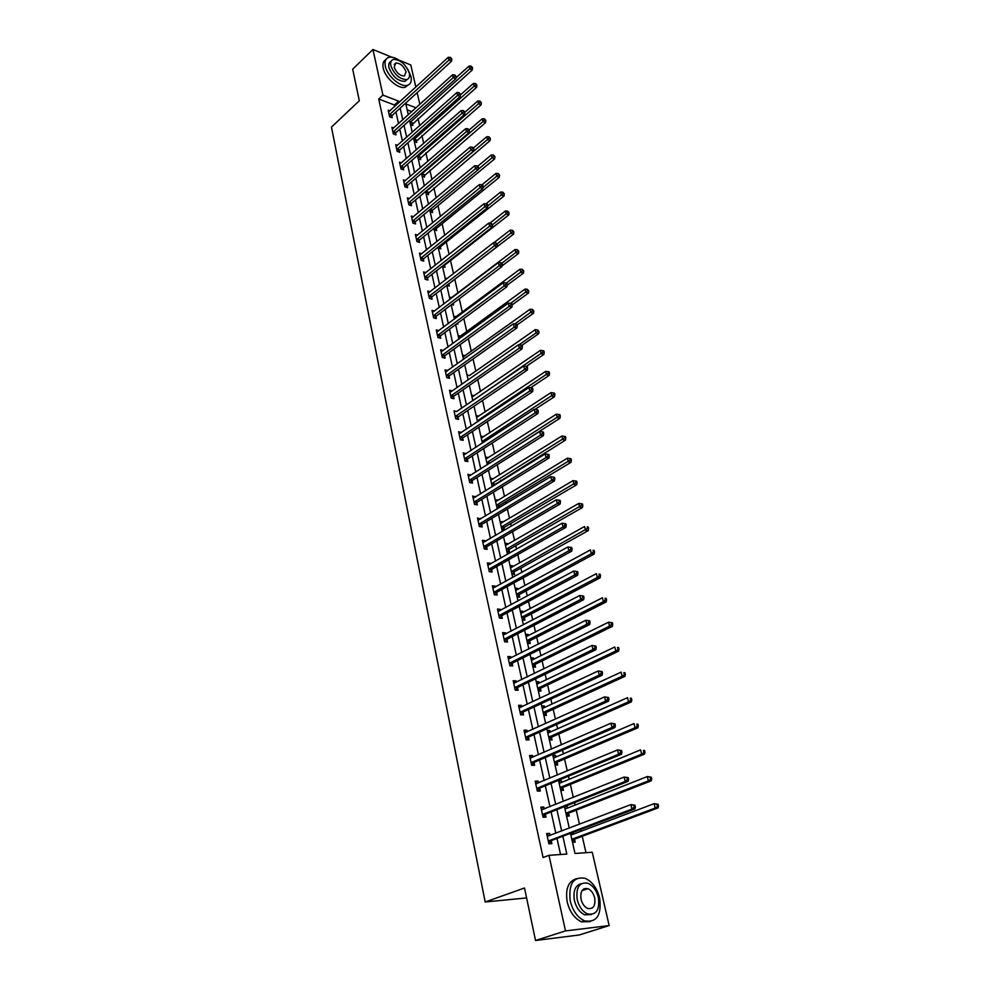 <?xml version="1.0" encoding="UTF-8"?>
<svg xmlns="http://www.w3.org/2000/svg" width="990" height="990" viewBox="0 0 990 990"><rect width="100%" height="100%" fill="white"/><g stroke="black" fill="none" stroke-linecap="round" stroke-linejoin="round"><path stroke-width="1.49" d="M583.952 888.81L584.991 889.663M399.081 60.18L410.763 64.956L415.862 87.046M417.149 92.639L419.847 104.358M585.981 852.687L582.231 836.29M581.081 831.229L580.672 829.471M579.472 824.237L576.254 810.154M575.091 805.068L574.534 802.618M573.334 797.371L570.364 784.389M569.188 779.279L568.483 776.172M567.27 770.901L564.548 758.984M563.372 753.86L562.518 750.111M561.305 744.814L558.818 733.949M557.642 728.801L556.64 724.433M555.427 719.111L553.175 709.261M551.987 704.088L550.848 699.126M549.636 693.78L547.606 684.919M546.418 679.722L545.144 674.178M543.918 668.807L542.112 660.912M540.924 655.702L539.525 649.576M538.288 644.205L536.691 637.238M535.503 632.004L533.969 625.333M532.731 619.938L531.358 613.874M530.157 608.64L528.499 601.425M527.262 596.017L526.086 590.844M524.873 585.585L523.116 577.851M521.866 572.418L520.889 568.111M519.676 562.84L517.795 554.61M516.545 549.153L515.753 545.688M514.54 540.404L512.548 531.679M511.298 526.222L510.692 523.574M509.479 518.265L507.375 509.058M506.125 503.588L505.692 501.732M504.479 496.423L502.264 486.746M501.014 481.264L500.767 480.187M499.554 474.866L497.228 464.743M494.678 453.593L492.265 443.025M489.877 432.593L487.365 421.604M485.137 411.852L482.526 400.455M480.459 391.397L477.749 379.591M475.831 371.188L473.047 358.986M471.265 351.24L468.394 338.667M466.76 331.539L463.803 318.594M462.305 312.085L459.273 298.782M457.912 292.879L454.806 279.304M453.519 273.661L450.524 260.568M449.101 254.343L446.292 242.055M444.733 235.261L442.109 223.765M440.426 216.426L437.976 205.71M436.169 197.814L433.892 187.853M431.962 179.45L429.858 170.218M427.816 161.296L425.873 152.782M423.708 143.364L421.926 135.556M419.661 125.656L418.028 118.528M570.463 833.332L575.004 853.467L592.255 852.241L609.159 925.563L565.488 930.909L548.98 855.335L566.825 854.061L562.84 836.216M565.488 930.909L535.528 940.5L579.274 934.981L609.159 925.563M535.528 940.5L524.514 888.005L485.187 901.989L526.593 897.93M485.187 901.989L331.464 127.091L359.321 100.77L352.688 69.176L372.945 49.5L391.669 57.148M411.815 111.623L407.175 109.853M410.491 124.542L412.867 125.433L412.471 123.676M414.327 141.582L416.728 142.449L416.32 140.667M418.213 158.808L420.626 159.662L420.218 157.868M422.148 176.245L424.562 177.074L424.153 175.255M426.133 193.892L428.559 194.696L428.138 192.864M430.167 211.749L432.593 212.541L432.172 210.672M434.251 229.816L436.689 230.583L436.256 228.702M438.372 248.106L440.822 248.849L440.389 246.943M440.934 259.479L442.134 259.826M442.555 266.619L445.005 267.349L444.572 265.419M445.154 278.128L447.035 278.673M449.93 299.339L446.787 285.38L449.25 286.06L448.804 284.105M449.411 297.012L451.65 297.631M451.675 304.512L453.544 305.007L453.173 303.385M453.729 316.132L456.056 316.751M456.662 323.879L457.887 324.2L457.64 323.148M458.098 335.486L460.511 336.105M462.516 355.088L465.015 355.695L463.196 356.994M466.995 374.938L469.52 375.606M471.537 395.035L474.086 395.753M476.128 415.392L478.714 416.159M480.781 436.008L483.392 436.825M485.496 456.897L488.132 457.776M490.273 478.059L492.933 478.987M494.381 485.372L494.183 484.469M492.129 486.276L565.476 440.117L562.753 439.56L561.862 436.033L490.768 480.224M495.111 499.492L497.809 500.482M499.418 507.623L499.047 505.964M496.992 507.821L498.675 508.068M500.012 521.223L502.734 522.262M501.918 529.65L504.492 530.009L503.972 527.732M504.987 543.225L507.561 543.56L507.734 544.327M506.917 551.777L509.491 552.098L508.971 549.784M510.023 565.538L512.597 565.835L512.795 566.701M511.979 574.2L514.565 574.485L514.033 572.146M515.122 588.147L517.708 588.407L517.931 589.359M517.102 596.921L519.701 597.168L519.156 594.804M520.294 611.053L522.893 611.288L523.141 612.34M522.299 619.95L524.91 620.161L524.366 617.76M525.529 634.281L528.14 634.466L528.413 635.63M527.571 643.302L530.182 643.475L529.638 641.037M530.85 657.83L533.474 657.979L533.759 659.253M532.917 666.975L535.54 667.112L534.984 664.637M536.234 681.702L538.869 681.813L539.179 683.187M538.325 690.971L540.961 691.07L540.392 688.57M541.703 705.907L544.339 705.981L544.673 707.466M543.819 715.312L546.468 715.362L545.886 712.825M547.247 730.459L549.896 730.484L550.254 732.093M549.388 740L552.049 740L551.467 737.426M552.865 755.358L555.514 755.345L555.91 757.053M555.043 765.023L557.704 764.998L557.11 762.387M558.558 780.603L561.231 780.541L561.639 782.385M560.773 790.416L563.446 790.342L562.84 787.693M565.575 806.169L567.01 806.12L567.456 808.075M566.589 816.168L569.262 816.045L568.656 813.359M572.48 842.304L575.165 842.131L574.559 839.409M573.359 834.137L572.962 832.38M394.725 106.45L394.404 104.99L378.725 99.025L543.077 857.513L548.98 855.335M560.55 854.506L556.986 838.431M555.836 833.271L551.108 811.911M549.957 806.714L545.304 785.763M544.154 780.553L539.6 759.998M538.436 754.764L533.969 734.605M532.806 729.345L528.425 709.57M527.249 704.286L522.955 684.894M521.779 679.586L517.56 660.553M516.372 655.232L512.238 636.558M511.05 631.212L506.991 612.897M505.803 607.538L501.819 589.557M500.631 584.174L496.72 566.54M495.52 561.144L491.683 543.832M490.483 538.424L486.721 521.421M485.508 516L481.821 499.319M480.608 493.886L476.982 477.514M475.769 472.069L472.205 455.994M471.005 450.537L467.503 434.746M466.29 429.276L462.85 413.783M461.637 408.313L458.271 393.092M457.058 387.61L453.742 372.673M452.517 367.179L449.274 352.502M448.049 346.995L444.857 332.591M443.631 327.084L440.5 312.939M439.275 307.42L436.194 293.523M434.969 288.003L431.949 274.354M430.724 268.822L427.754 255.42M426.529 249.888L423.609 236.721M422.384 231.19L419.512 218.258M418.287 212.714L415.466 200.005M414.241 194.461L411.469 181.987M410.244 176.43L407.521 164.167M406.296 158.623L403.623 146.57M402.398 141.025L399.774 129.183M398.537 123.626L395.963 112.006M389.924 110.855L388.154 110.187L389.59 116.758L392.213 117.723L391.817 115.954M393.723 127.982L391.904 127.314L393.352 133.959L395.988 134.912L395.592 133.118M397.572 145.307L395.703 144.639L397.176 151.359L399.811 152.299L399.416 150.48M401.47 162.843L399.539 162.174L401.037 168.968L403.685 169.884L403.276 168.053M405.417 180.588L403.425 179.92L404.935 186.801L407.595 187.692L407.187 185.835M409.414 198.557L407.36 197.876L408.895 204.843L411.555 205.71L411.147 203.829M413.461 216.723L411.345 216.055L412.892 223.109L415.565 223.95L415.157 222.045M417.557 235.125L415.379 234.457L416.939 241.597L419.636 242.414L419.203 240.483M421.715 253.762L419.463 253.094L421.047 260.321L423.745 261.113L423.312 259.157M425.923 272.621L423.596 271.953L425.193 279.267L427.903 280.034L427.47 278.054M430.18 291.704L427.779 291.048L429.4 298.448L432.123 299.19L431.677 297.198M434.499 311.046L432.011 310.377L433.657 317.889L436.38 318.594L435.934 316.565M438.879 330.611L436.305 329.967L437.964 337.565L440.711 338.246L440.253 336.192M443.322 350.435L440.649 349.792L442.332 357.489L445.079 358.145L444.621 356.066M445.859 371.894L447.802 370.507L445.055 369.876L446.762 377.673L449.51 378.291L449.052 376.188M452.294 390.926L449.51 390.221L451.242 398.116L454.002 398.71L453.531 396.582M456.836 411.58L454.026 410.825L455.771 418.82L458.556 419.389L458.073 417.223M461.439 432.519L458.593 431.702L460.375 439.808L463.159 440.34L462.677 438.149M466.104 453.717L463.233 452.851L465.028 461.068L467.825 461.563L467.342 459.348M470.832 475.2L467.924 474.284L469.755 482.6L472.564 483.071L472.069 480.818M475.621 496.98L472.688 496.002L474.532 504.43L477.353 504.863L476.846 502.586M480.472 519.045L477.502 518.005L479.383 526.556L482.204 526.94L481.697 524.638M485.385 541.406L485.236 540.676L482.39 540.317L484.296 548.98L487.13 549.326L486.622 546.987M490.372 564.077L490.199 563.248L487.352 562.926L489.27 571.7L492.117 572.01L491.597 569.646M495.433 587.058L495.223 586.13L492.364 585.845L494.319 594.743L497.178 595.015L496.658 592.614M500.556 610.347L500.334 609.32L497.463 609.073L499.443 618.094L502.314 618.329L501.769 615.891M505.754 633.971L505.494 632.845L502.623 632.635L504.628 641.78L507.511 641.978L506.967 639.503M511.013 657.929L510.741 656.679L507.858 656.519L509.887 665.8L512.783 665.948L512.226 663.436M516.359 682.221L516.062 680.86L513.167 680.736L515.221 690.154L518.129 690.253L517.572 687.716M521.779 706.848L521.458 705.387L518.55 705.301L520.641 714.854L523.549 714.904L522.98 712.33M527.274 731.845L526.928 730.249L524.007 730.224L526.123 739.901L529.044 739.914L528.474 737.303M532.843 757.189L532.471 755.481L529.539 755.494L531.692 765.32L534.625 765.282L534.043 762.634M538.511 782.904L538.102 781.073L535.157 781.135L537.347 791.097L540.293 791.01L539.699 788.325M544.24 809.003L543.807 807.036L540.862 807.159L543.077 817.257L546.034 817.121L545.428 814.399M550.069 835.473L549.611 833.382L546.641 833.555L548.893 843.802L551.863 843.616L551.244 840.857M378.725 99.025L382.92 95.102L372.945 49.5M398.933 102.589L398.599 101.141L382.92 95.102M561.677 831.043L556.887 809.61M555.724 804.412L551.034 783.399M549.871 778.165L545.255 757.56M544.092 752.301L539.575 732.093M538.387 726.809L533.969 706.984M532.781 701.687L528.437 682.246M527.249 676.925L522.98 657.843M521.792 652.509L517.609 633.786M516.409 628.427L512.313 610.063M511.112 604.692L507.078 586.662M505.878 581.279L501.93 563.582M500.717 558.174L496.844 540.825M495.631 535.404L491.82 518.364M490.607 512.931L486.87 496.213M485.657 490.768L481.994 474.358M480.769 468.901L477.168 452.789M475.943 447.319L472.416 431.504M471.19 426.022L467.726 410.491M466.488 404.997L463.085 389.751M461.86 384.256L458.519 369.282M457.281 363.775L454.002 349.086M452.764 343.567L449.547 329.138M448.309 323.606L445.141 309.437M443.904 303.905L440.798 289.983M439.56 284.452L436.503 270.777M435.266 265.246L432.271 251.819M431.034 246.275L428.088 233.083M426.839 227.539L423.955 214.583M422.705 209.026L419.871 196.305M418.621 190.748L415.837 178.249M414.587 172.681L411.852 160.405M410.603 154.848L407.905 142.783M406.667 137.214L404.019 125.359M402.769 119.802L400.17 108.158M416.023 107.823L405.826 103.913L408.288 114.815M409.551 120.384L412.224 132.264M413.486 137.845L416.221 149.935M417.471 155.504L420.255 167.805M421.505 173.386L424.339 185.91M425.589 191.478L428.472 204.225M429.722 209.793L432.655 222.775M433.917 228.344L436.899 241.56M438.149 247.116L441.193 260.58M442.443 266.124L445.537 279.836M451.193 304.883L454.398 319.089M455.647 324.621L458.914 339.1M460.152 344.619L463.481 359.358M464.731 364.877L468.121 379.888M469.359 385.407L472.812 400.69M474.049 406.197L477.564 421.765M478.814 427.259L482.39 443.124M483.627 448.606L487.278 464.768M488.516 470.238L492.228 486.696M493.453 492.166L497.24 508.934M498.477 514.392L502.326 531.469M503.564 536.914L507.486 554.326M508.712 559.746L512.721 577.492M513.934 582.9L518.018 600.98M519.23 606.363L523.388 624.789M524.601 630.172L528.846 648.957M530.058 654.303L534.377 673.46M535.578 678.793L539.983 698.309M541.183 703.63L545.676 723.517M546.876 728.813L551.455 749.108M552.643 754.38L557.308 775.059M558.496 780.306L563.248 801.405M564.436 806.627L569.287 828.135M394.404 104.99L398.599 101.141M519.032 344.805L536.011 332.974L535.182 329.67L469.507 375.507M471.983 397.002L474.049 395.579M449.967 392.349L452.269 390.827M476.561 417.31L478.653 415.911M526.494 367.661L527.608 367.933L527.274 366.56L526.16 366.288L526.494 367.661L524.539 369.431L455.771 416.147L458.543 416.703L527.311 370.099L524.539 369.431L523.698 365.991L456.798 411.394M481.202 437.889L483.318 436.503M459.051 433.793L461.377 432.246M485.904 458.717L488.033 457.355M463.679 454.893L466.03 453.358M490.669 479.828L492.822 478.492M468.357 476.264L470.733 474.755M495.495 501.212L497.673 499.9M473.109 497.921L475.497 496.436M500.396 522.881L502.586 521.582M477.91 519.874L480.336 518.413M505.346 544.834L507.561 543.56M482.786 542.112L485.236 540.676M510.37 567.084L512.597 565.835M487.724 564.659L490.199 563.248M515.456 589.632L517.708 588.407M492.735 587.515L495.223 586.13M520.616 612.488L522.893 611.288M497.809 610.682L500.334 609.32M525.839 635.654L528.14 634.466M502.957 634.169L505.494 632.845M531.147 659.13L533.474 657.979M508.179 657.979L510.741 656.679M536.518 682.939L538.869 681.813M513.464 682.122L516.062 680.86M541.963 707.083L544.339 705.981M518.834 706.613L521.458 705.387M547.495 731.56L549.896 730.484M524.279 731.449L526.928 730.249M553.088 756.385L555.514 755.345M529.798 756.645L532.471 755.481M558.781 781.555L561.231 780.541M535.392 782.199L538.102 781.073M564.535 807.098L567.01 806.12M541.072 808.137L543.807 807.036M546.839 834.446L549.611 833.382M389.602 114.432L392.226 115.409L451.576 61.182L448.953 60.081L389.206 114.976M450.722 58.484L451.774 58.93L450.45 57.37L450.722 58.484L448.953 60.081L448.272 57.284L388.538 111.957M392.226 115.409L391 117.278M451.576 61.182L451.774 58.93M450.45 57.37L448.272 57.284M411.667 124.988L472.304 69.919L469.743 68.842L469.05 66.07L455.957 77.864M412.582 123.502L410.33 122.191L471.488 67.27L472.515 67.704L471.215 66.157L471.488 67.27M469.05 66.07L471.215 66.157M472.515 67.704L472.304 69.919M401.396 61.925C396.656 58.101 392.498 56.566 388.909 57.321C385.593 58.398 384.392 61.318 385.308 66.107C387.127 75.846 400.467 87.491 407.236 85.35C410.702 84.286 411.939 81.316 410.961 76.403L407.595 68.892M385.815 59.685C383.266 61.095 382.4 63.892 383.229 68.075C385.036 77.814 398.376 89.434 405.145 87.281L408.35 84.954M407.187 79.46L404.749 81.403C397.695 81.081 392.436 76.465 388.946 67.568C388.315 64.375 389.033 62.308 391.087 61.38M409.328 73.198C405.801 64.276 400.517 59.685 393.463 59.412C391.062 60.18 390.196 62.283 390.864 65.748C394.354 74.658 399.626 79.274 406.68 79.608C409.155 78.853 410.033 76.713 409.328 73.198M394.181 67.085C396.433 72.827 399.836 75.797 404.378 76.007L406.073 71.886C403.809 66.132 400.406 63.174 395.851 62.989L394.181 67.085M599.643 897.992C596.97 887.956 592.094 881.385 585.003 878.266C573.272 876.447 568.359 884.021 570.24 901.011C572.802 910.949 577.591 917.569 584.595 920.861C596.722 922.829 601.747 915.205 599.643 897.992M576.378 878.712C568.26 881.261 565.203 889.032 567.221 902.026C569.77 911.963 574.547 918.559 581.551 921.838L590.312 921.64M591.376 914.525L584.793 914.859C579.744 912.508 576.291 907.743 574.435 900.578C572.938 890.951 575.252 885.32 581.353 883.686M598.381 897.472C596.463 890.245 592.948 885.505 587.85 883.241C579.373 881.904 575.833 887.362 577.22 899.638C579.088 906.815 582.541 911.58 587.602 913.943C596.289 915.354 599.89 909.86 598.381 897.472M581.031 899.242C582.231 903.882 584.471 906.951 587.738 908.461C593.307 909.352 595.621 905.825 594.668 897.856C593.431 893.203 591.179 890.146 587.899 888.673C582.405 887.807 580.115 891.322 581.031 899.242M584.05 889.985L583.085 889.391M393.377 131.62L396 132.573L455.883 78.705L453.234 77.628L392.968 132.165M455.016 76.02L456.081 76.465L454.744 74.894L455.016 76.02L453.234 77.628L452.554 74.794L392.3 129.096M396 132.573L394.762 134.467M455.883 78.705L456.081 76.465M454.744 74.894L452.554 74.794M397.188 148.995L399.824 149.935L460.226 96.451L457.578 95.386L396.78 149.54M459.372 93.778L460.437 94.199L459.088 92.627L459.372 93.778L457.578 95.386L456.885 92.528L396.099 146.446M399.824 149.935L398.549 151.854M460.226 96.451L460.437 94.199M459.088 92.627L456.885 92.528M415.491 142.003L476.673 87.269L474.099 86.217L473.406 83.408L460.362 94.966M413.87 139.553L475.856 84.633L476.883 85.053L475.584 83.507L475.856 84.633M473.406 83.408L475.584 83.507M476.883 85.053L476.673 87.269M419.364 159.217L481.091 104.829L478.517 103.802L477.799 100.968L464.83 112.291M420.329 157.695L418.052 156.42L480.286 102.205L481.313 102.626L480.002 101.079L480.286 102.205M477.799 100.968L480.002 101.079M481.313 102.626L481.091 104.829M401.049 166.592L403.697 167.508L464.632 114.419L461.971 113.367L400.628 167.137M463.778 111.746L464.842 112.167L463.493 110.595L463.778 111.746L461.971 113.367L461.266 110.472L399.948 164.006M403.697 167.508L402.398 169.439M464.632 114.419L464.842 112.167M463.493 110.595L461.266 110.472M404.947 184.4L407.608 185.291L469.087 132.598L466.426 131.583L404.526 184.944M468.233 129.95L469.31 130.358L467.948 128.774L468.233 129.95L466.426 131.583L465.708 128.65L403.833 181.776M407.608 185.291L406.284 187.246M469.087 132.598L469.31 130.358M467.948 128.774L465.708 128.65M408.907 202.418L411.568 203.297L473.604 151.012L470.931 150.022L408.474 202.962M472.762 148.389L473.826 148.785L472.465 147.201L472.762 148.389L470.931 150.022L470.2 147.052L407.781 199.757M411.568 203.297L410.219 205.276M473.604 151.012L473.826 148.785M472.465 147.201L470.2 147.052M423.275 176.628L485.57 122.612L482.984 121.597L482.266 118.738L469.198 129.95M424.264 175.082L421.988 173.832L484.766 120L485.793 120.409L484.469 118.85L484.766 120M482.266 118.738L484.469 118.85M485.793 120.409L485.57 122.612M427.235 194.263L490.1 140.617L487.501 139.627L486.771 136.719L473.591 147.857M425.663 191.812L489.295 138.018L490.335 138.414L488.998 136.855L489.295 138.018M486.771 136.719L488.998 136.855M490.335 138.414L490.1 140.617M431.244 212.095L432.605 210.14L494.691 158.846L492.079 157.868L491.337 154.935L477.848 166.147M478.207 169.364L493.886 156.259L494.926 156.643L493.589 155.071L493.886 156.259M491.337 154.935L493.589 155.071M494.926 156.643L494.691 158.846M412.904 220.671L415.577 221.513L478.182 169.674L475.497 168.696L412.471 221.203M477.329 167.05L478.405 167.434L478.108 166.233L477.032 165.85L477.329 167.05L475.497 168.696L474.755 165.689L411.766 217.961M415.577 221.513L414.191 223.517M478.182 169.674L478.405 167.434M477.032 165.85L474.755 165.689M435.303 230.15L436.689 228.17L499.331 177.297L496.72 176.356L495.965 173.374L481.932 184.833M482.91 187.593L498.527 174.723L499.579 175.094L498.23 173.535L498.527 174.723M495.965 173.374L498.23 173.535M499.579 175.094L499.331 177.297M416.951 239.135L419.636 239.951L482.811 188.558L480.113 187.617L416.518 239.667M481.969 185.959L483.046 186.33L482.749 185.118L481.66 184.734L481.969 185.959L480.113 187.617L479.37 184.573L415.8 236.387M419.636 239.951L418.226 241.993M482.811 188.558L483.046 186.33M481.66 184.734L479.37 184.573M439.411 248.428L440.822 246.423L504.034 195.983L501.41 195.067L500.655 192.048L485.954 203.841M487.674 206.044L503.229 193.421L504.281 193.792L502.932 192.221L503.229 193.421M500.655 192.048L502.932 192.221M504.281 193.792L504.034 195.983M421.047 257.833L423.745 258.625L487.501 207.69L484.791 206.774L420.614 258.365M486.659 205.103L487.736 205.475L487.439 204.237L486.35 203.866L486.659 205.103L484.791 206.774L484.036 203.692L419.884 255.036M423.745 258.625L422.309 260.679M487.501 207.69L487.736 205.475M486.35 203.866L484.036 203.692M443.57 266.916L445.005 264.887L508.798 214.904L506.162 214.013L505.395 210.957L489.926 223.146M492.476 224.767L508.006 212.355L509.058 212.714L507.697 211.142L508.006 212.355M505.395 210.957L507.697 211.142M509.058 212.714L508.798 214.904M425.205 276.755L427.903 277.522L492.253 227.069L489.543 226.19L424.76 277.287M491.411 224.495L492.5 224.854L491.102 223.245L491.411 224.495L489.543 226.19L488.775 223.059L424.029 273.921M427.903 277.522L426.43 279.613M492.253 227.069L492.5 224.854M491.102 223.245L488.775 223.059M447.765 285.64L449.237 283.586L513.624 234.073L510.976 233.207L510.209 230.113L493.911 242.711M497.166 243.862L512.832 231.536L513.884 231.895L512.511 230.311L512.832 231.536M510.209 230.113L512.511 230.311M513.884 231.895L513.624 234.073M429.4 295.923L432.123 296.666L497.067 246.708L494.344 245.842L428.967 296.456M496.225 244.146L497.314 244.493L495.916 242.884L496.225 244.146L494.344 245.842L493.565 242.674L428.212 293.04M432.123 296.666L430.613 298.782M497.067 246.708L497.314 244.493M495.916 242.884L493.565 242.674M502.017 265.926L518.5 253.477L515.852 252.648L515.072 249.517L449.844 298.906M452.022 304.598L452.517 303.881M501.905 263.192L517.721 250.965L518.772 251.312L517.399 249.715L517.721 250.965M515.072 249.517L517.399 249.715M518.772 251.312L518.5 253.477M433.657 315.327L436.392 316.045L501.942 266.595L499.207 265.765L433.212 315.86M501.113 264.058L502.202 264.392L501.881 263.105L500.792 262.771L501.113 264.058L499.207 265.765L498.428 262.56L432.457 312.407M436.392 316.045L434.833 318.186M501.942 266.595L502.202 264.392M500.792 262.771L498.428 262.56M507.066 285.281L523.45 273.141L520.802 272.337L519.998 269.156L454.163 318.05M506.286 283.091L522.671 270.654L523.735 270.975L522.349 269.379L522.671 270.654M519.998 269.156L522.349 269.379M523.735 270.975L523.45 273.141M437.964 334.979L440.711 335.66L506.88 286.754L504.145 285.949L437.518 335.511M506.051 284.229L507.152 284.551L506.831 283.251L505.729 282.93L506.051 284.229L504.145 285.949L503.341 282.695L436.751 332.009M440.711 335.66L439.114 337.85M506.88 286.754L507.152 284.551M505.729 282.93L503.341 282.695M512.139 304.908L528.462 293.065L525.801 292.285L524.997 289.068L458.531 337.442M510.593 303.336L527.682 290.59L528.747 290.899L527.361 289.303L527.682 290.59M524.997 289.068L527.361 289.303M528.747 290.899L528.462 293.065M442.332 354.878L445.079 355.534L511.892 307.172L509.132 306.405L441.874 355.41M511.063 304.673L512.164 304.982L511.842 303.658L510.741 303.348L511.063 304.673L509.132 306.405L508.328 303.101L441.107 351.858M445.079 355.534L443.458 357.749M511.892 307.172L512.164 304.982M510.741 303.348L508.328 303.101M517.065 324.955L533.548 313.248L530.875 312.494L530.058 309.239L462.961 357.068M514.8 323.94L532.769 310.786L533.833 311.095L532.434 309.486L532.769 310.786M530.058 309.239L532.434 309.486M533.833 311.095L533.548 313.248M446.75 375.037L449.51 375.668L516.966 327.863L514.206 327.133L446.292 375.569M516.136 325.388L517.238 325.685L516.916 324.349L515.815 324.052L516.136 325.388L514.206 327.133L513.389 323.792L445.512 371.98M449.51 375.668L447.839 377.92M516.966 327.863L517.238 325.685M515.815 324.052L513.389 323.792M522.002 345.3L538.696 333.692L536.011 332.974L537.917 331.254L538.993 331.539L537.582 329.93L537.917 331.254M535.182 329.67L537.582 329.93M538.993 331.539L538.696 333.692M451.23 395.456L454.002 396.062L522.101 348.839L519.329 348.134L450.772 395.975M521.284 346.376L522.386 346.661L522.064 345.312L520.95 345.027L521.284 346.376L519.329 348.134L518.513 344.743L450.128 392.325M454.002 396.062L452.294 398.339M522.101 348.839L522.386 346.661M520.95 345.027L518.513 344.743M526.371 366.337L543.906 354.408L541.208 353.727L540.379 350.373L471.995 397.077M472.997 400.566L543.139 351.995L544.215 352.267L543.881 350.93L542.805 350.658L543.139 351.995M540.379 350.373L542.805 350.658M544.215 352.267L543.906 354.408M458.543 416.703L456.786 419.03M527.311 370.099L527.608 367.933M526.16 366.288L523.698 365.991M530.652 387.746L549.19 375.408L546.492 374.752L545.639 371.361L476.598 417.471M478.467 421.171L477.725 420.614L548.423 373.007L549.5 373.267L549.165 371.918L548.089 371.658L548.423 373.007M545.639 371.361L548.089 371.658M549.5 373.267L549.19 375.408M460.362 437.097L463.147 437.63L532.595 391.644L529.811 391.013L459.892 437.617M531.791 389.231L532.905 389.491L532.558 388.092L531.444 387.845L531.791 389.231L529.811 391.013L528.957 387.536L459.075 433.88M463.147 437.63L461.352 439.993M532.595 391.644L532.905 389.491M531.444 387.845L528.957 387.536M534.922 409.439L554.548 396.681L551.838 396.062L550.972 392.622L481.264 438.112M484.073 442.035L482.39 441.305L553.781 394.305L554.87 394.565L554.524 393.191L553.435 392.931L553.781 394.305M550.972 392.622L553.435 392.931M554.87 394.565L554.548 396.681M465.015 458.333L467.812 458.828L537.954 413.498L535.157 412.892L464.545 458.84M537.149 411.098L538.263 411.345L537.917 409.934L536.803 409.687L537.149 411.098L535.157 412.892L534.291 409.365L463.716 455.066M467.812 458.828L465.968 461.229M537.954 413.498L538.263 411.345M536.803 409.687L534.291 409.365M489.147 463.58L559.969 418.25L557.259 417.669L556.38 414.179L485.979 459.038M486.783 462.602L559.214 415.899L560.303 416.134L559.956 414.748L558.867 414.501L559.214 415.899M556.38 414.179L558.867 414.501M560.303 416.134L559.969 418.25M469.743 479.841L472.539 480.311L543.386 435.637L540.577 435.068L469.26 480.36M542.582 433.274L543.708 433.496L543.349 432.073L542.235 431.838L542.582 433.274L540.577 435.068L539.699 431.492L468.418 476.524M472.539 480.311L470.634 482.749M543.386 435.637L543.708 433.496M542.235 431.838L539.699 431.492M494.307 484.308L491.931 483.516L564.721 437.778L565.81 438.001L565.463 436.59L564.362 436.367L564.721 437.778M561.862 436.033L564.362 436.367M565.81 438.001L565.476 440.117M474.519 501.645L477.341 502.079L548.893 458.098L546.072 457.566L474.037 502.153M548.089 455.746L549.215 455.969L548.856 454.521L547.73 454.299L548.089 455.746L546.072 457.566L545.193 453.94L473.183 498.267M477.341 502.079L475.373 504.554M548.893 458.098L549.215 455.969M547.73 454.299L545.193 453.94M497.574 507.907L499.529 505.457L571.057 462.268L568.322 461.761L567.418 458.184L495.606 501.707M499.17 505.791L496.782 505.036L570.302 459.966L571.403 460.177L571.044 458.741L569.943 458.543L570.302 459.966M567.418 458.184L569.943 458.543M571.403 460.177L571.057 462.268M479.358 523.735L482.192 524.131L554.474 480.868L551.653 480.373L478.875 524.242M553.682 478.554L554.808 478.752L554.45 477.279L553.323 477.081L553.682 478.554L551.653 480.373L550.749 476.697L478.009 520.307M482.192 524.131L480.175 526.668M554.474 480.868L554.808 478.752M553.323 477.081L550.749 476.697M502.45 529.724L504.467 527.237L576.712 484.741L573.965 484.259L573.049 480.633L500.519 523.462M504.108 527.559L501.707 526.853L575.97 482.464L577.059 482.65L576.7 481.202L575.598 481.016L575.97 482.464M573.049 480.633L575.598 481.016M577.059 482.65L576.712 484.741M483.912 546.455L486.746 546.814L484.271 546.134L487.117 546.492L560.13 503.96L557.296 503.514L483.776 546.629M559.35 501.67L560.476 501.856L560.117 500.358L558.979 500.173L559.35 501.67L557.296 503.514L556.392 499.777L482.91 542.644M486.746 546.814L485.026 549.066M560.13 503.96L560.476 501.856M558.979 500.173L556.392 499.777M507.387 551.838L509.466 549.289L582.442 507.524L579.695 507.078L578.766 503.403L505.494 545.502M509.095 549.611L506.707 548.943L509.466 549.289L506.707 548.943L581.699 505.271L582.801 505.445L582.429 503.972L581.34 503.799L581.699 505.271M578.766 503.403L581.34 503.799M582.801 505.445L582.442 507.524M492.104 569.151L489.221 568.842L492.104 569.151L565.872 527.385L563.038 526.977L488.751 569.324M565.092 525.121L563.038 526.977L562.11 523.19L565.859 523.772L564.721 523.611L565.092 525.121L566.231 525.282L565.859 523.772M487.872 565.29L562.11 523.19L564.721 523.611M492.067 569.163L489.951 571.774M565.872 527.385L566.231 525.282M512.387 574.237L514.503 571.663L588.258 530.628L585.498 530.219L584.558 526.494L510.543 567.852M514.169 571.972L511.731 571.354L587.528 528.4L588.629 528.561L588.258 527.064L587.144 526.903L587.528 528.4M587.144 526.903L588.258 527.064M588.629 528.561L588.258 530.628M494.295 591.834L497.153 592.119L571.7 551.145L568.854 550.774L493.787 592.342M570.921 548.906L568.854 550.774L567.913 546.938L571.688 547.519L570.549 547.371L570.921 548.906L572.072 549.054L571.688 547.519M492.896 588.233L567.913 546.938L570.549 547.371M497.153 592.119L494.938 594.804M571.7 551.145L572.072 549.054M517.448 596.958L519.663 594.309L594.149 554.054L591.376 553.695L590.436 549.908L515.654 590.486M519.292 594.631L516.891 594.037L591.376 553.695L593.431 551.851L594.532 551.999L594.149 550.49L593.047 550.341L593.431 551.851M593.047 550.341L594.149 550.49M594.532 551.999L594.149 554.054M499.418 615.161L502.276 615.409L577.615 575.252L574.745 574.918L498.898 615.656M576.836 573.037L574.745 574.918L573.792 571.032L577.603 571.614L576.452 571.49L576.836 573.037L577.987 573.173L577.603 571.614M497.995 611.511L573.792 571.032L576.452 571.49M502.276 615.409L499.987 618.144M577.615 575.252L577.987 573.173M522.584 619.975L524.873 617.277L600.126 577.814L597.354 577.492L596.388 573.656L520.827 613.441M524.502 617.599L522.077 617.042L597.354 577.492L599.408 575.648L600.522 575.772L600.138 574.237L599.024 574.113L599.408 575.648M599.024 574.113L600.138 574.237M600.522 575.772L600.126 577.814M504.603 638.822L507.474 639.02L583.605 599.705L580.734 599.42L504.083 639.305M582.838 597.527L580.734 599.42L579.769 595.473L583.605 596.067L582.454 595.943L582.838 597.527L583.989 597.638L583.605 596.067M503.168 635.097L579.769 595.473L582.454 595.943M507.474 639.02L505.11 641.817M583.605 599.705L583.989 597.638M527.781 643.314L530.145 640.567L606.202 601.92L603.405 601.648L602.44 597.75L526.086 636.706M529.774 640.876L527.348 640.369L603.405 601.648L605.484 599.779L606.598 599.89L606.202 598.331L605.088 598.22L605.484 599.779M605.088 598.22L606.202 598.331M606.598 599.89L606.202 601.92M509.862 662.805L512.746 662.954L589.693 624.517L586.81 624.282L509.343 663.288M588.926 622.364L586.81 624.282L585.832 620.272L589.693 620.866L588.53 620.767L588.926 622.364L590.077 622.462L589.693 620.866M508.402 659.018L585.832 620.272L588.53 620.767M512.746 662.954L510.296 665.812M589.693 624.517L590.077 622.462M531.581 660.28L608.565 622.19L612.365 622.772L611.251 622.673L611.647 624.257L612.761 624.356L612.365 622.772M533.053 666.975L535.491 664.166L612.352 626.361L609.555 626.138L608.565 622.19L611.251 622.673M532.311 664.315L609.555 626.138L611.647 624.257M612.761 624.356L612.352 626.361M515.196 687.122L518.092 687.233L595.869 649.688L592.973 649.502L514.664 687.605M595.114 647.584L592.973 649.502L591.983 645.43L595.869 646.037L594.705 645.95L595.114 647.584L596.265 647.658L595.869 646.037M513.723 683.273L591.983 645.43L594.705 645.95M518.092 687.233L515.555 690.166M513.686 683.162L514.317 683.211M595.869 649.688L596.265 647.658M538.387 690.983L540.924 688.1L618.589 651.173L615.792 650.987L614.79 646.977L536.865 684.214M537.718 688.285L615.792 650.987L619.01 649.168L618.614 647.571L617.488 647.497L617.896 649.093M617.488 647.497L618.614 647.571M619.01 649.168L618.589 651.173M520.604 711.798L523.512 711.86L602.13 675.242L599.222 675.106L520.072 712.268M601.375 673.163L599.222 675.106L598.22 670.973L602.13 671.579L600.98 671.517L601.375 673.163L602.539 673.225L602.13 671.579M519.107 707.875L598.22 670.973L600.98 671.517M523.512 711.86L520.876 714.854M519.057 707.664L519.886 707.739M602.13 675.242L602.539 673.225M542.854 708.308L542.235 708.246M543.819 715.275L546.418 712.355L624.925 676.343L622.116 676.207L621.101 672.136L542.384 708.456M546.034 712.664L543.597 712.293L622.116 676.207L625.358 674.351L624.95 672.73L623.824 672.668L624.232 674.301M623.824 672.668L624.95 672.73M625.358 674.351L624.925 676.343M526.086 736.808L529.007 736.832L608.491 701.18L605.571 701.093L525.554 737.29M607.749 699.138L605.571 701.093L604.556 696.898L608.504 697.505L607.34 697.467L607.749 699.138L608.912 699.175L608.504 697.505M524.576 732.835L604.556 696.898L607.34 697.467M529.007 736.832L526.272 739.901M524.502 732.513L525.529 732.625M608.491 701.18L608.912 699.175M548.571 732.835L547.755 732.749M549.363 739.876L551.999 736.968L631.36 701.885L628.539 701.799L627.499 697.665L547.99 733.046M551.603 737.265L549.165 736.944L628.539 701.799L631.793 699.905L631.385 698.259L630.259 698.222L630.667 699.868M630.259 698.222L631.385 698.259M631.793 699.905L631.36 701.885M531.655 762.189L534.588 762.164L614.939 727.514L612.018 727.477L531.11 762.659M614.208 725.509L612.018 727.477L610.979 723.22L614.963 723.826L613.788 723.801L614.208 725.509L615.372 725.521L614.963 723.826M530.12 758.142L610.979 723.22L613.788 723.801M534.588 762.164L531.741 765.32M530.034 757.721L531.259 757.882M614.939 727.514L615.372 725.521M554.375 757.721L553.361 757.585M554.994 764.812L557.655 761.916L637.882 727.798L635.048 727.761L633.996 723.579L553.682 757.981M557.259 762.213L554.808 761.954L635.048 727.761L638.327 725.843L637.907 724.173L636.78 724.148L637.201 725.831M636.78 724.148L637.907 724.173M638.327 725.843L637.882 727.798M537.298 787.941L540.243 787.867L621.497 754.232L618.564 754.256L536.753 788.411M620.767 752.276L618.564 754.256L617.513 749.937L621.51 750.544L620.346 750.544L620.767 752.276L621.943 752.264L621.51 750.544M535.751 783.82L617.513 749.937L620.346 750.544M540.243 787.867L537.335 791.035M535.627 783.3L537.063 783.511M621.497 754.232L621.943 752.264M560.266 782.954L559.053 782.781M560.711 790.107L563.384 787.236L644.502 754.108L641.668 754.12L640.592 749.876L559.449 783.276M562.988 787.52L560.538 787.31L641.668 754.12L644.96 752.165L644.54 750.47L643.401 750.47L643.834 752.177M643.401 750.47L644.54 750.47M644.96 752.165L644.502 754.108M543.027 814.065L545.985 813.941L628.143 781.37L625.21 781.444L542.483 814.523M627.425 779.452L625.21 781.444L624.133 777.063L628.167 777.67L627.004 777.695L627.425 779.452L628.601 779.427L628.167 777.67M541.456 809.87L624.133 777.063L627.004 777.695M545.985 813.941L543.04 817.096M541.32 809.238L542.966 809.511M628.143 781.37L628.601 779.427M566.231 808.558L564.82 808.335M566.503 815.772L569.213 812.914L651.222 780.813L648.376 780.887L647.299 776.568L565.29 808.929M568.804 813.198L566.342 813.038L648.376 780.887L651.705 778.895L651.259 777.162L650.133 777.187L650.566 778.92M650.133 777.187L647.299 776.568L651.259 777.162M651.705 778.895L651.222 780.813M548.844 840.584L551.801 840.399L634.899 808.929L631.954 809.065L548.287 841.03M634.194 807.048L631.954 809.065L630.865 804.61L634.937 805.216L633.761 805.266L634.194 807.048L635.37 806.999L634.937 805.216M547.247 836.315L630.865 804.61L633.761 805.266M551.801 840.399L548.831 843.542M547.086 835.56L548.943 835.907M634.899 808.929L635.37 806.999M572.294 834.545L570.673 834.261M572.369 841.797L575.116 838.951L658.041 807.927L655.194 808.05L654.093 803.67L571.23 834.941M574.707 839.235L572.232 839.136L655.194 808.05L658.536 806.021L658.09 804.264L656.952 804.313L657.397 806.07M656.952 804.313L654.093 803.67L658.09 804.264M658.536 806.021L658.041 807.927M389.305 114.803L391.929 115.781M412.88 123.144L410.33 122.191M393.079 131.979L395.703 132.945M396.879 149.366L399.527 150.307M416.431 140.493L413.87 139.565M416.728 140.135L414.167 139.206M420.626 157.336L418.052 156.42M400.74 166.963L403.388 167.867M404.638 184.759L407.298 185.65M408.598 202.789L411.258 203.655M424.574 174.723L421.988 173.832M428.249 192.691L425.675 191.825M428.559 192.332L425.972 191.466M432.284 210.499L429.833 209.707M432.605 210.14L430.229 209.373M412.595 221.03L415.268 221.871M436.367 228.529L434.437 227.91M436.689 228.17L434.833 227.589M416.642 239.493L419.327 240.31M440.5 246.77L439.114 246.349M440.822 246.423L439.523 246.027M420.738 258.18L423.435 258.984M444.683 265.246L443.879 264.998M445.005 264.887L444.287 264.676M424.883 277.113L427.593 277.881M429.078 296.27L431.801 297.012M433.335 315.674L436.058 316.392M437.642 335.325L440.377 336.018M441.998 355.237L444.745 355.893M446.416 375.383L449.175 376.014M450.896 395.802L453.655 396.396M455.425 416.493L458.209 417.05M478.937 420.861L477.725 420.614M460.016 437.444L462.8 437.976M484.543 441.726L482.39 441.305M464.669 458.667L467.466 459.174M489.506 463.097L486.783 462.615M489.852 462.763L487.13 462.281M469.384 480.187L472.193 480.645M494.654 483.974L491.931 483.516M474.161 501.979L476.982 502.413M499.529 505.457L496.782 505.036M478.999 524.069L481.833 524.465M504.467 527.237L501.707 526.853M488.887 569.151L491.733 569.473M514.528 571.651L511.756 571.341M493.923 592.168L496.782 592.441M519.663 594.309L516.891 594.037M499.034 615.483L501.905 615.731M524.873 617.277L522.077 617.042M504.219 639.132L507.103 639.33M530.145 640.567L527.348 640.369M509.479 663.114L512.375 663.275M535.12 664.476L532.311 664.327M535.491 664.166L532.694 664.018M514.812 687.431L517.708 687.543M540.54 688.396L537.731 688.298M540.924 688.1L538.102 687.988M520.208 712.095L523.128 712.169M546.418 712.355L543.597 712.293M525.69 737.117L528.623 737.129M551.999 736.968L549.165 736.944M531.259 762.498L534.192 762.461M557.655 761.916L554.808 761.954M536.902 788.238L539.847 788.164M563.384 787.236L560.538 787.31M542.619 814.362L545.577 814.226M569.213 812.914L566.342 813.038M548.435 840.869L551.393 840.683M575.116 838.951L572.232 839.136M394.193 64.56L395.851 62.989M404.749 81.403L406.68 79.608M407.236 85.35L405.145 87.281M581.971 890.691L587.899 888.673M584.793 914.859L587.602 913.943M584.595 920.861L581.551 921.838M514.503 571.663L511.731 571.354M494.245 591.871L497.104 592.156M519.614 594.346L516.83 594.074M499.331 615.211L502.202 615.458M524.787 617.327L522.002 617.092M504.492 638.884L507.375 639.082M530.034 640.629L527.237 640.431M509.726 662.879L512.61 663.04M535.355 664.24L532.558 664.092M515.023 687.221L517.931 687.332M540.763 688.199L537.941 688.087M520.406 711.909L523.326 711.971M546.232 712.478L543.399 712.416M525.863 736.944L528.796 736.968M551.777 737.105L548.943 737.08M531.407 762.35L534.34 762.312M557.407 762.077L554.561 762.102M537.025 788.114L539.971 788.028M563.112 787.396L560.266 787.483M542.73 814.263L545.688 814.127M568.904 813.099L566.045 813.223M548.51 840.782L551.48 840.597M574.782 839.161L571.911 839.334"/></g></svg>
